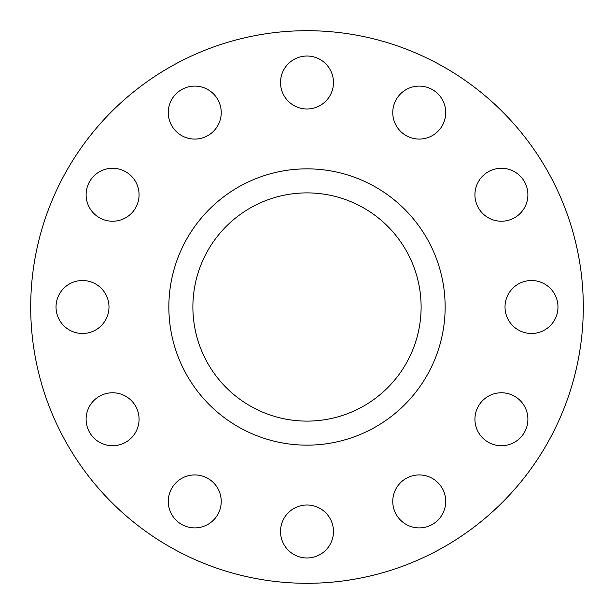 <?xml version="1.0" encoding="UTF-8"?>
<svg xmlns="http://www.w3.org/2000/svg" width="614" height="614" viewBox="0 0 614 614"><rect width="100%" height="100%" fill="white"/><g stroke="black" fill="none" stroke-linecap="round" stroke-linejoin="round"><path stroke-width="0.92" d="M168.274 112.585A26.479 26.479 0 0 0 194.753 139.063A26.479 26.479 0 0 0 221.232 112.585A26.479 26.479 0 0 0 194.753 86.106A26.479 26.479 0 0 0 168.274 112.585M280.521 82.506A26.479 26.479 0 0 0 307 108.985A26.479 26.479 0 0 0 333.479 82.506A26.479 26.479 0 0 0 307 56.027A26.479 26.479 0 0 0 280.521 82.506M392.768 112.585A26.479 26.479 0 0 0 419.247 139.063A26.479 26.479 0 0 0 445.726 112.585A26.479 26.479 0 0 0 419.247 86.106A26.479 26.479 0 0 0 392.768 112.585M474.937 194.753A26.479 26.479 0 0 0 501.415 221.232A26.479 26.479 0 0 0 527.894 194.753A26.479 26.479 0 0 0 501.415 168.274A26.479 26.479 0 0 0 474.937 194.753M505.015 307A26.479 26.479 0 0 0 531.494 333.479A26.479 26.479 0 0 0 557.972 307A26.479 26.479 0 0 0 531.494 280.521A26.479 26.479 0 0 0 505.015 307M474.937 419.247A26.479 26.479 0 0 0 501.415 445.726A26.479 26.479 0 0 0 527.894 419.247A26.479 26.479 0 0 0 501.415 392.768A26.479 26.479 0 0 0 474.937 419.247M392.768 501.415A26.479 26.479 0 0 0 419.247 527.894A26.479 26.479 0 0 0 445.726 501.415A26.479 26.479 0 0 0 419.247 474.937A26.479 26.479 0 0 0 392.768 501.415M280.521 531.494A26.479 26.479 0 0 0 307 557.972A26.479 26.479 0 0 0 333.479 531.494A26.479 26.479 0 0 0 307 505.015A26.479 26.479 0 0 0 280.521 531.494M168.274 501.415A26.479 26.479 0 0 0 194.753 527.894A26.479 26.479 0 0 0 221.232 501.415A26.479 26.479 0 0 0 194.753 474.937A26.479 26.479 0 0 0 168.274 501.415M86.106 419.247A26.479 26.479 0 0 0 112.585 445.726A26.479 26.479 0 0 0 139.063 419.247A26.479 26.479 0 0 0 112.585 392.768A26.479 26.479 0 0 0 86.106 419.247M86.106 194.753A26.479 26.479 0 0 0 112.585 221.232A26.479 26.479 0 0 0 139.063 194.753A26.479 26.479 0 0 0 112.585 168.274A26.479 26.479 0 0 0 86.106 194.753M56.027 307A26.479 26.479 0 0 0 82.506 333.479A26.479 26.479 0 0 0 108.985 307A26.479 26.479 0 0 0 82.506 280.521A26.479 26.479 0 0 0 56.027 307M583.3 307A276.3 276.3 0 0 0 307 30.7A276.3 276.3 0 0 0 30.7 307A276.3 276.3 0 0 0 307 583.3A276.3 276.3 0 0 0 583.3 307M445.15 307A138.15 138.15 0 0 0 307 168.85A138.15 138.15 0 0 0 168.85 307A138.15 138.15 0 0 0 307 445.15A138.15 138.15 0 0 0 445.15 307M192.888 307A114.112 114.112 0 0 0 307 421.112A114.112 114.112 0 0 0 421.112 307A114.112 114.112 0 0 0 307 192.888A114.112 114.112 0 0 0 192.888 307"/></g></svg>
